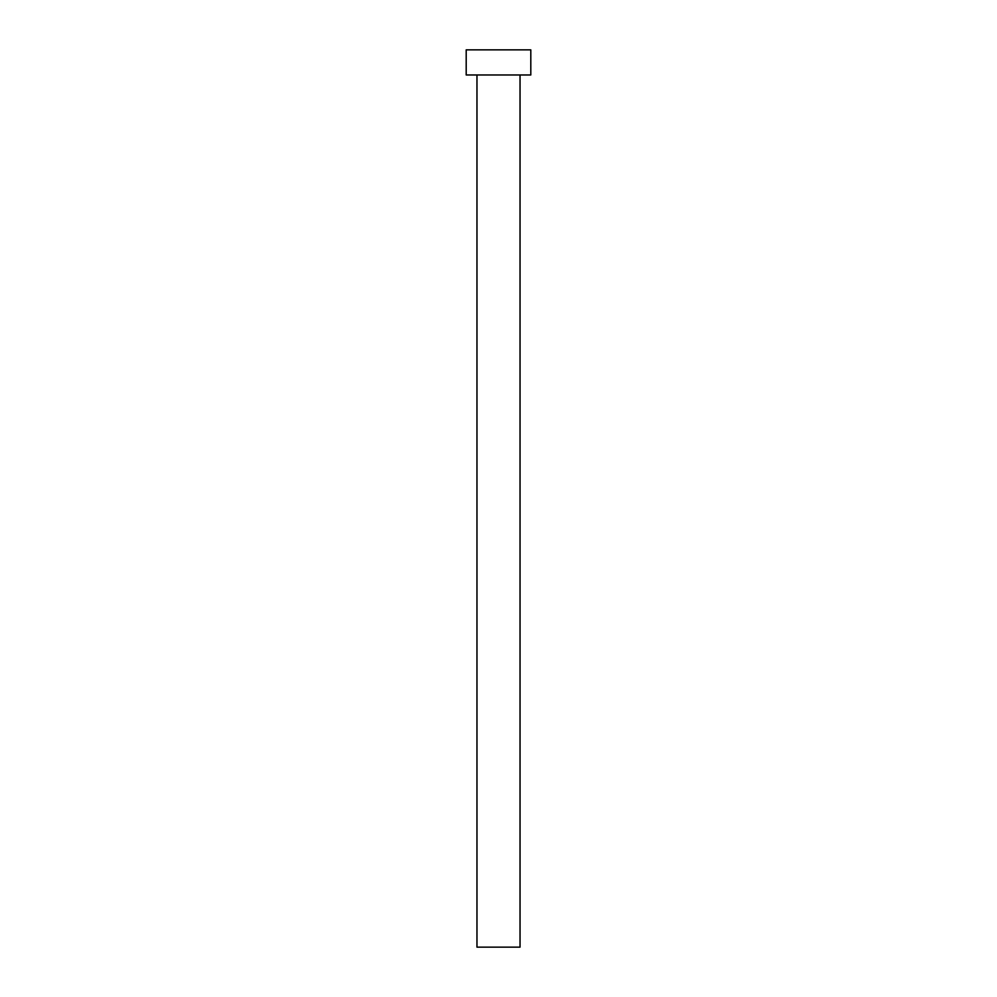 <?xml version="1.0" encoding="UTF-8"?>
<svg xmlns="http://www.w3.org/2000/svg" width="997" height="997" viewBox="0 0 997 997"><rect width="100%" height="100%" fill="white"/><g stroke="black" fill="none" stroke-linecap="round" stroke-linejoin="round"><path stroke-width="1.5" d="M520.035 74.974L520.035 947.15L476.965 947.15L476.965 74.974M530.803 74.974L466.197 74.974L466.197 49.85L530.803 49.85L530.803 74.974"/></g></svg>
